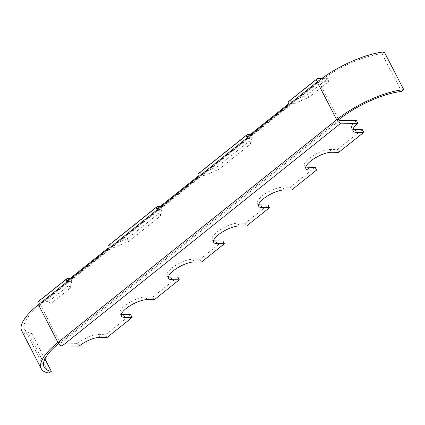 <?xml version="1.0" encoding="UTF-8"?>
<svg xmlns="http://www.w3.org/2000/svg" width="425" height="425" viewBox="0 0 425 425"><rect width="100%" height="100%" fill="white"/><g stroke="black" fill="none" stroke-linecap="round" stroke-linejoin="round"><path stroke-width="0.32" stroke-dasharray="2.12 1.59" d="M38.441 304.688L40.38 304.709L319.159 81.956L317.22 81.935M384.253 51.908L382.011 53.699A53.141 17.303 -27.3 0 0 319.159 81.956A0.818 0.404 -128.6 0 1 319.132 81.324A0.818 0.404 -128.6 0 1 319.287 81.276L328.982 81.372L327.563 78.625L321.645 78.567M57.938 342.465L59.877 342.486L338.656 119.733L319.159 81.956M130.703 314.712L105.74 334.661L98.467 334.587A16.352 5.323 152.7 0 0 77.679 343.352L60.717 343.177A0.818 0.404 -128.6 0 1 59.877 342.486A53.141 17.303 -27.3 0 0 58.602 343.522M77.679 343.352L79.098 346.099M38.314 301.522A4.085 2.024 -128.6 0 1 39.089 301.277L48.785 301.378L68.93 285.281A55.181 17.967 -27.3 0 1 70.614 278.593L69.944 278.587M108.354 245.554A4.085 2.024 51.4 0 1 109.135 245.315L112.221 245.347A55.181 17.967 -27.3 0 1 127.112 238.792L159.083 213.249A55.181 17.967 -27.3 0 1 160.767 206.555L160.097 206.55M198.507 173.522A4.085 2.024 51.4 0 1 199.288 173.278L202.374 173.31A55.181 17.967 -27.3 0 1 217.265 166.754L249.231 141.212A55.181 17.967 -27.3 0 1 250.92 134.523L250.251 134.518M48.785 301.378L50.203 304.125L70.348 288.033L68.93 285.281M70.348 288.033A55.181 17.967 -27.3 0 1 72.032 281.339L68.94 281.308L110.553 248.062L113.64 248.094A55.181 17.967 -27.3 0 1 128.531 241.538L160.501 215.996L159.083 213.249M128.531 241.538L127.112 238.792M160.501 215.996A55.181 17.967 -27.3 0 1 162.185 209.307L159.093 209.275L200.706 176.024L203.793 176.056A55.181 17.967 -27.3 0 1 218.684 169.506L250.649 143.963L249.231 141.212M218.684 169.506L217.265 166.754M50.203 304.125L40.508 304.029L68.94 281.308L66.566 281.286M250.649 143.963A55.181 17.967 -27.3 0 1 252.338 137.27L249.247 137.238L290.854 103.992L293.946 104.024A55.181 17.967 -27.3 0 1 308.837 97.468L328.982 81.372M356.458 120.599A16.352 5.323 152.7 0 0 351.624 128.201A16.352 5.323 152.7 0 0 352.957 129.248M305.803 166.929A16.352 5.323 152.7 0 1 304.465 165.877A16.352 5.323 152.7 0 1 312.688 155.869A16.352 5.323 152.7 0 1 330.092 149.515L337.36 149.589L362.323 129.641M258.644 204.611A16.352 5.323 152.7 0 1 257.311 203.559A16.352 5.323 152.7 0 1 265.535 193.55A16.352 5.323 152.7 0 1 282.933 187.191L290.206 187.266L315.169 167.317M213.568 240.624A16.352 5.323 152.7 0 1 212.234 239.578A16.352 5.323 152.7 0 1 220.458 229.569A16.352 5.323 152.7 0 1 237.857 223.21L245.129 223.284L268.01 204.999M168.491 276.643A16.352 5.323 152.7 0 1 167.158 275.591A16.352 5.323 152.7 0 1 175.382 265.582A16.352 5.323 152.7 0 1 192.78 259.229L200.053 259.303L222.934 241.018M121.338 314.325A16.352 5.323 152.7 0 1 119.999 313.273A16.352 5.323 152.7 0 1 128.222 303.264A16.352 5.323 152.7 0 1 145.626 296.905L152.894 296.979L177.857 277.036M105.74 334.661L107.153 337.408M152.894 296.979L154.312 299.731M200.053 259.303L201.471 262.05M245.129 223.284L246.548 226.031M290.206 187.266L291.619 190.018M337.36 149.589L338.778 152.336M49.066 373.092L29.564 335.314L31.806 333.524A53.141 17.303 -27.3 0 1 24.661 329.402A53.141 17.303 -27.3 0 1 40.38 304.709A0.818 0.404 -128.6 0 1 40.354 304.077A0.818 0.404 -128.6 0 1 40.508 304.029M293.946 104.024L292.527 101.277L289.436 101.246A4.085 2.024 51.4 0 0 288.66 101.485M292.527 101.277A55.181 17.967 -27.3 0 1 307.418 94.722L327.563 78.625M308.837 97.468L307.418 94.722M288.479 103.966L290.854 103.992L319.287 81.276M198.332 176.003L200.706 176.024L249.247 137.238L246.872 137.217M252.338 137.27L250.92 134.523M203.793 176.056L202.374 173.31M108.178 248.035L110.553 248.062L159.093 209.275L156.719 209.249M162.185 209.307L160.767 206.555M72.032 281.339L70.614 278.593M113.64 248.094L112.221 245.347M31.806 333.524L44.938 358.971M29.564 335.314A56.408 18.365 -27.3 0 1 21.755 330.905M382.011 53.699L401.508 91.476M39.089 301.277L67.522 278.561M109.135 245.315L157.675 206.523M199.288 173.278L247.828 134.491M60.717 343.177L339.495 120.424M289.436 101.246L317.868 78.524M40.38 304.709L59.877 342.486M98.467 334.587L99.886 337.333M330.092 149.515L331.511 152.262M282.933 187.191L284.352 189.943M237.857 223.21L239.275 225.957M192.78 259.229L194.198 261.975M145.626 296.905L147.045 299.657M40.354 304.077L319.132 81.324M351.624 128.201L353.042 130.948M304.465 165.877L305.883 168.624M257.311 203.559L258.729 206.306M212.234 239.578L213.653 242.324M167.158 275.591L168.576 278.338M119.999 313.273L121.417 316.019M24.661 329.402L44.157 367.184"/><path stroke-width="0.64" d="M44.938 358.971L51.303 371.301L49.066 373.092A56.408 18.365 -27.3 0 1 41.252 368.682A56.408 18.365 -27.3 0 1 57.938 342.465A4.085 2.024 -128.6 0 0 62.135 345.929L79.098 346.099A16.352 5.323 -27.3 0 1 99.886 337.333L107.153 337.408L132.122 317.459L124.849 317.385A16.352 5.323 -27.3 0 1 121.417 316.019A16.352 5.323 -27.3 0 1 129.641 306.011A16.352 5.323 -27.3 0 1 147.045 299.657L154.312 299.731L179.276 279.783L172.008 279.708A16.352 5.323 -27.3 0 1 168.576 278.338A16.352 5.323 -27.3 0 1 176.8 268.329A16.352 5.323 -27.3 0 1 194.198 261.975L201.471 262.05L224.352 243.764L217.085 243.69A16.352 5.323 -27.3 0 1 213.653 242.324A16.352 5.323 -27.3 0 1 221.877 232.316A16.352 5.323 -27.3 0 1 239.275 225.957L246.548 226.031L269.429 207.745L262.161 207.671A16.352 5.323 -27.3 0 1 258.729 206.306A16.352 5.323 -27.3 0 1 266.953 196.297A16.352 5.323 -27.3 0 1 284.352 189.943L291.619 190.018L316.588 170.069L309.315 169.995A16.352 5.323 -27.3 0 1 305.883 168.624A16.352 5.323 -27.3 0 1 314.107 158.615A16.352 5.323 -27.3 0 1 331.511 152.262L338.778 152.336L363.742 132.387L356.474 132.313A16.352 5.323 -27.3 0 1 353.042 130.948A16.352 5.323 -27.3 0 1 357.877 123.346L356.458 120.599L339.495 120.424A0.818 0.404 -128.6 0 1 338.656 119.733L336.717 119.712L317.22 81.935A4.085 2.024 -128.6 0 1 317.092 78.768A4.085 2.024 -128.6 0 1 317.868 78.524L321.645 78.567M69.944 278.587L67.522 278.561A4.085 2.024 -128.6 0 0 66.746 278.8A4.085 2.024 -128.6 0 0 66.566 281.286L108.178 248.035A4.085 2.024 51.4 0 1 108.354 245.554L156.899 206.768A4.085 2.024 -128.6 0 1 157.675 206.523L160.097 206.55M250.251 134.518L247.828 134.491A4.085 2.024 -128.6 0 0 247.053 134.73A4.085 2.024 -128.6 0 0 246.872 137.217L288.479 103.966A4.085 2.024 51.4 0 1 288.66 101.485L317.092 78.768M357.877 123.346L340.914 123.176A4.085 2.024 -128.6 0 1 336.717 119.712A56.408 18.365 -27.3 0 1 403.75 89.686L401.508 91.476A53.141 17.303 -27.3 0 0 338.656 119.733M352.957 129.248A16.352 5.323 152.7 0 0 355.056 129.567L356.474 132.313M363.742 132.387L362.323 129.641L355.056 129.567M305.803 166.929A16.352 5.323 152.7 0 0 307.897 167.243L309.315 169.995M316.588 170.069L315.169 167.317L307.897 167.243M258.644 204.611A16.352 5.323 152.7 0 0 260.743 204.924L262.161 207.671M269.429 207.745L268.01 204.999L260.743 204.924M213.568 240.624A16.352 5.323 152.7 0 0 215.666 240.943L217.085 243.69M224.352 243.764L222.934 241.018L215.666 240.943M168.491 276.643A16.352 5.323 152.7 0 0 170.59 276.962L172.008 279.708M179.276 279.783L177.857 277.036L170.59 276.962M121.338 314.325A16.352 5.323 152.7 0 0 123.436 314.638L124.849 317.385M132.122 317.459L130.703 314.712L123.436 314.638M41.252 368.682L21.755 330.905A56.408 18.365 -27.3 0 1 38.441 304.688A4.085 2.024 -128.6 0 1 38.314 301.522L66.746 278.8M247.053 134.73L198.507 173.522A4.085 2.024 51.4 0 0 198.332 176.003L156.719 209.249A4.085 2.024 -128.6 0 1 156.899 206.768M51.303 371.301A53.141 17.303 -27.3 0 1 44.157 367.184A53.141 17.303 -27.3 0 1 58.602 343.522M336.717 119.712L57.938 342.465L38.441 304.688L317.22 81.935A56.408 18.365 -27.3 0 1 384.253 51.908L403.75 89.686M62.135 345.929L340.914 123.176"/></g></svg>
